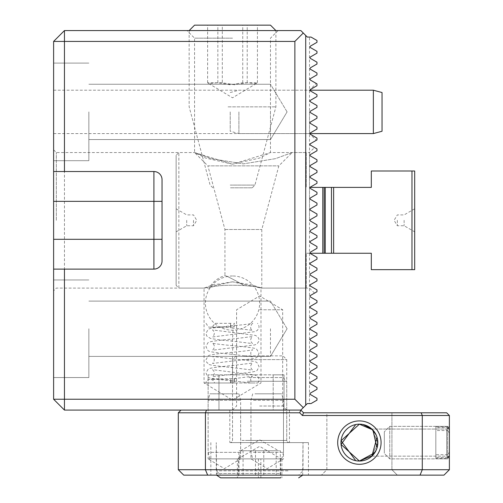 <?xml version="1.0" encoding="UTF-8"?>
<svg xmlns="http://www.w3.org/2000/svg" width="503" height="503" viewBox="0 0 503 503"><rect width="100%" height="100%" fill="white"/><g stroke="black" fill="none" stroke-linecap="round" stroke-linejoin="round"><path stroke-width="0.38" stroke-dasharray="2.52 1.89" d="M310.326 89.534L309.936 90.207L310.326 89.534L309.936 90.207L310.326 90.886L316.978 94.727L316.978 96.532L310.326 100.374L309.936 101.053L310.326 101.725L316.978 105.567L316.978 107.378L310.326 111.22L309.936 111.892L310.326 111.22L309.936 111.892L310.326 112.571L316.978 116.413L316.978 118.224L310.326 122.059L309.936 122.738L310.326 122.059L309.936 122.738L310.326 123.411L316.978 127.253L316.978 129.064L310.326 132.905L309.936 133.584L310.326 132.905L309.936 133.584L310.326 134.257L316.978 138.099L316.978 139.909L316.978 138.099L310.326 134.257L309.936 133.584L310.326 134.257L316.978 138.099L316.978 139.909L310.326 143.751L309.936 144.424L310.326 145.103L316.978 148.938L316.978 150.749L310.326 154.591L309.936 155.27L310.326 154.591L309.936 155.27L310.326 155.943L316.978 159.784L316.978 161.595L310.326 165.437L309.936 166.109L310.326 165.437L309.936 166.109L310.326 166.789L316.978 170.63L316.978 172.435L310.326 176.276L309.936 176.955L310.326 177.628L316.978 181.47L316.978 183.281L310.326 187.122L309.936 187.795L310.326 188.474L316.978 192.316L316.978 194.12L310.326 197.962L309.936 198.641L310.326 199.314L316.978 203.155L316.978 204.966L310.326 208.808L309.936 209.481L310.326 208.808L309.936 209.481L310.326 210.16L316.978 214.001L316.978 215.812L310.326 219.648L309.936 220.327L310.326 219.648L309.936 220.327L310.326 220.999L316.978 224.841L316.978 226.652L310.326 230.493L309.936 231.166L310.326 230.493L309.936 231.166L310.326 231.845L316.978 235.687L316.978 237.498L310.326 241.333L309.936 242.012L310.326 241.333L309.936 242.012L310.326 242.691L316.978 246.527L316.978 248.337L310.326 252.179L309.936 252.858L310.326 252.179L309.936 252.858L310.326 253.531L316.978 257.373L316.978 259.183L310.326 263.025L309.936 263.698L310.326 263.025L309.936 263.698L310.326 264.377L316.978 268.212L316.978 270.023L310.326 273.865L309.936 274.544L310.326 273.865L309.936 274.544L310.326 275.216L316.978 279.058L316.978 280.869L310.326 284.711L309.936 285.383L310.326 284.711L309.936 285.383L310.326 286.062L316.978 289.904L316.978 291.709C313.727 293.582 313.727 293.582 316.978 291.709C313.727 293.582 313.727 293.582 316.978 291.709L316.978 289.904L310.326 286.062L309.936 285.383L310.326 286.062L316.978 289.904L316.978 291.709L310.326 295.55L309.936 296.229L310.326 296.902L316.978 300.744L316.978 302.555L310.326 306.396L309.936 307.069L310.326 307.748L316.978 311.59L316.978 313.394L310.326 317.236L309.936 317.915L310.326 318.588L316.978 322.429L316.978 324.24L310.326 328.082L309.936 328.755L310.326 329.434L316.978 333.275L316.978 335.086L310.326 338.921L309.936 339.6L310.326 340.28L316.978 344.115L316.978 345.926L310.326 349.767L309.936 350.446L310.326 351.119L316.978 354.961L316.978 356.772L310.326 360.613L309.936 361.286L310.326 361.965L316.978 365.8L316.978 367.611L310.326 371.453L309.936 372.132L310.326 372.805L316.978 376.646L316.978 378.457L310.326 382.299L309.936 382.972L310.326 383.651L316.978 387.492L316.978 389.297L310.326 393.139L309.936 393.818L310.326 394.49L316.978 398.332L316.978 400.143L311.03 403.576L309.508 403.576L309.508 37.077L311.03 37.077L316.978 40.51L316.978 42.321L310.326 46.163L309.936 46.836L310.326 47.515L316.978 51.35L316.978 53.161L310.326 57.002L309.936 57.682L310.326 58.354L316.978 62.196L316.978 64.007L310.326 67.848L309.936 68.521L310.326 69.2L316.978 73.042L316.978 74.846L310.326 78.688L309.936 79.367L310.326 80.04L316.978 83.882L316.978 85.692L310.326 89.534L316.978 85.692L316.978 83.882L316.978 85.692L310.326 89.534M310.326 100.374L316.978 96.532L310.326 100.374L309.936 101.053L310.326 101.725L309.936 101.053M310.326 187.122L316.978 183.281L310.326 187.122L309.936 187.795L310.326 188.474L309.936 187.795M310.326 197.962L316.978 194.12L310.326 197.962L309.936 198.641L310.326 199.314L309.936 198.641M53.614 220.327L53.614 399.237L64.453 410.083L64.453 30.57L53.614 41.416L53.614 220.327M259.63 309.779L282.673 309.779L259.63 309.779M259.63 406.015L282.673 406.015L259.63 406.015M259.63 410.083L289.451 410.083L259.63 410.083M232.524 382.972L204.061 382.972L232.524 382.972M232.524 281.831L212.392 285.038L204.061 288.093L232.524 281.831L260.988 288.093L252.644 285.038L232.524 281.831M232.524 38.159L194.573 38.159L232.524 38.159M232.524 164.179L205.689 158.099L194.573 152.554L232.524 164.179L259.347 158.105L270.476 152.554L232.524 164.179M232.524 30.57L186.984 30.57L232.524 30.57M309.508 111.892L309.508 133.584L309.508 111.892M53.614 111.892L53.614 160.69L53.614 111.892M56.323 220.327L56.323 152.554L56.323 220.327M309.508 220.327L309.508 152.554L309.508 220.327M88.855 328.755L88.855 377.552L88.855 328.755M270.476 328.755L270.476 356.407L270.476 328.755M53.614 328.755L53.614 377.552L53.614 328.755M88.855 111.892L88.855 160.69L88.855 111.892M270.476 111.892L270.476 139.545L270.476 111.892M316.588 140.13L316.978 139.909M310.326 132.905L316.978 129.064L316.978 127.253L310.326 123.411L309.936 122.738L310.326 123.411L316.978 127.253L316.978 129.064L310.326 132.905M310.326 122.059L316.978 118.224L316.978 116.413L310.326 112.571L309.936 111.892L310.326 112.571L316.978 116.413L316.978 118.224L310.326 122.059M310.326 284.711L316.978 280.869L316.978 279.058L310.326 275.216L309.936 274.544L310.326 275.216L316.978 279.058L316.978 280.869L310.326 284.711M310.326 273.865L316.978 270.023L316.978 268.212L310.326 264.377L316.978 268.212L316.978 270.023L310.326 273.865M310.326 263.025L316.978 259.183L316.978 257.373L310.326 253.531L316.978 257.373L316.978 259.183L310.326 263.025M310.326 252.179L316.978 248.337L316.978 246.527L310.326 242.691L309.936 242.012L310.326 242.691L316.978 246.527L316.978 248.337L310.326 252.179M310.326 241.333L316.978 237.498L316.978 235.687L310.326 231.845L309.936 231.166L310.326 231.845L316.978 235.687L316.978 237.498L310.326 241.333M310.326 230.493L316.978 226.652L316.978 224.841L310.326 220.999L309.936 220.327L310.326 220.999L316.978 224.841L316.978 226.652L310.326 230.493M309.936 252.858L310.326 253.531M309.936 263.698L310.326 264.377M305.717 405.204L305.717 35.449M310.326 219.648L316.978 215.812L316.978 214.001L310.326 210.16L309.936 209.481L310.326 210.16L316.978 214.001L316.978 215.812L310.326 219.648M310.326 208.808L316.978 204.966L316.978 203.155L310.326 199.314L316.978 203.155L316.978 204.966L310.326 208.808M316.978 194.12L316.978 192.316L310.326 188.474L316.978 192.316L316.978 194.12M316.978 183.281L316.978 181.47L310.326 177.628L309.936 176.955L310.326 177.628L316.978 181.47L316.978 183.281M310.326 176.276L316.978 172.435L316.978 170.63L310.326 166.789L309.936 166.109L310.326 166.789L316.978 170.63L316.978 172.435L310.326 176.276M310.326 165.437L316.978 161.595L316.978 159.784L310.326 155.943L309.936 155.27L310.326 155.943L316.978 159.784L316.978 161.595L310.326 165.437M310.326 154.591L316.978 150.749L316.978 148.938C313.727 147.065 313.727 147.065 316.978 148.938C313.727 147.065 313.727 147.065 316.978 148.938L316.978 150.749L310.326 154.591M64.453 30.57L300.838 30.57L307.339 37.077L309.508 37.077M310.326 111.22L316.978 107.378L316.978 105.567L310.326 101.725L316.978 105.567L316.978 107.378L310.326 111.22M316.978 96.532L316.978 94.727L310.326 90.886L309.936 90.207L310.326 90.886L316.978 94.727L316.978 96.532M53.614 90.207L309.508 90.207L316.255 83.467L316.978 83.882M181.017 410.083L178.307 412.793L178.307 469.72L183.733 475.14L420.036 475.14L422.281 469.72L205.419 469.72L205.419 412.793L299.713 412.793L302.422 415.503L422.281 415.503L422.281 469.72L449.386 469.72L449.386 415.503L446.677 412.793L303.548 412.793L300.838 410.083L181.017 410.083L300.838 410.083L307.339 403.576L309.508 403.576M299.713 412.793L300.838 410.083L64.453 410.083M273.186 410.083L218.968 410.083L284.032 410.083L273.186 410.083L273.186 374.842L284.032 374.842L284.032 410.083L284.032 374.842L218.968 374.842L273.186 374.842L273.186 410.083M208.129 410.083L224.395 410.083L208.129 410.083L208.129 374.842L218.968 374.842L208.129 374.842L208.129 458.874L224.395 458.874L208.129 458.874L224.395 468.645L240.654 458.874L224.395 458.874L240.654 458.874L240.654 410.083L224.395 410.083L240.654 410.083M53.614 269.118L153.912 269.118A8.13 8.13 0 0 0 162.041 260.988L162.041 179.665A8.13 8.13 0 0 0 153.912 171.529L53.614 171.529M230.487 323.335L230.581 327.667L231.154 323.335L214.605 323.335L213.542 325.692L210.99 327.082L234.297 326.585A4.338 0.333 -90.9 0 0 234.568 323.335L233.926 323.335A4.338 0.333 -90.9 0 0 234.297 326.585M252.361 323.335L252.405 323.335C250.041 326.774 250.073 329.107 252.512 330.333L230.575 327.667L232.983 327.899L232.908 334.445L232.16 341.072L232.876 347.699L232.153 354.326L232.914 360.947L232.153 367.58L232.876 374.207L232.166 380.834L251.223 382.972L257.832 382.972L234.561 382.972L233.996 378.64L233.895 382.972L251.223 382.972L232.166 380.834C208.594 378.608 208.431 377.652 207.896 376.948L205.966 372.993L208.003 369.365C208.481 368.73 208.764 367.768 232.059 365.568L252.506 363.047C250.136 365.266 250.136 367.618 252.506 370.089L232.153 367.58C198.107 364.159 211.197 363.889 206.947 362.776L205.96 359.915L208.072 356.061C208.481 355.502 208.739 354.508 232.09 352.314C251.676 350.522 253.764 349.56 252.506 349.792C250.167 352.056 250.167 354.408 252.506 356.841L232.153 354.326C208.6 352.1 208.431 351.144 207.896 350.446L205.96 346.668L207.733 343.059C208.487 342.128 208.789 341.286 232.059 339.066L252.506 336.538C250.148 338.739 250.148 341.084 252.506 343.587L232.16 341.072C221.88 340.223 214.561 339.292 210.21 338.274L206.796 336.067L205.96 333.414L208.003 329.603C208.481 328.975 208.751 328.006 232.09 325.806C242.427 324.894 249.186 324.07 252.361 323.335L252.846 323.335M234.568 323.335L233.926 323.335M230.512 382.972L231.16 382.972A4.338 0.333 -89.1 0 0 230.883 379.721A4.338 0.333 -89.1 0 0 230.512 382.972L205.997 382.972C206.375 378.394 209.349 378.941 233.989 378.64L252.506 376.301C250.268 377.671 250.066 379.897 251.902 382.972L250.934 382.972M233.895 382.972L214.599 382.972L213.561 380.689L210.996 379.281L230.883 379.721M205.997 382.972L234.561 382.972M222.301 82.769L207.613 82.769L208.77 83.542L217.843 82.769L230.292 84.787L242.748 82.769L257.435 82.769L256.279 83.542L247.212 82.769L234.756 84.787L222.301 82.769L222.301 25.15L207.613 25.15L257.435 25.15L222.301 25.15M230.5 187.795L252.229 187.795L230.5 187.795M230.217 185.085L254.939 185.085L230.217 185.085M228.066 106.862L275.896 106.862L228.066 106.862M228.066 30.57L275.896 30.57L228.066 30.57M194.573 25.15L270.476 25.15M207.613 82.769L207.613 25.15M217.843 82.769L217.843 25.15M242.748 82.769L242.748 25.15M257.435 82.769L257.435 25.15M247.212 82.769L247.212 25.15M176.138 285.383L176.138 155.27L176.138 285.383L178.854 288.093L178.854 152.554L178.854 288.093L209.047 288.093C213.737 285.578 225.457 284.729 244.207 285.547C233.285 279.291 226.859 275.984 224.935 275.625A27.105 27.105 0 0 0 209.047 288.093C213.693 285.585 225.407 284.736 244.207 285.547C254.952 286.477 260.818 287.326 261.799 288.093L261.799 229.506L278.851 165.864L292.161 152.554L275.481 158.665L243.333 163.865L211.185 158.646L194.573 152.554L211.197 158.646L243.377 163.865L275.537 158.646L292.161 152.554L306.258 152.554L306.258 187.393L306.258 152.554M411.976 269.665L411.976 170.989L414.686 170.989L414.686 269.665L371.315 269.665L371.315 253.261L306.258 253.261L306.258 288.093L261.799 288.093C260.818 287.332 254.958 286.477 244.207 285.547C233.266 279.284 226.84 275.977 224.935 275.625L224.935 229.506L207.884 165.864L278.851 165.864L207.884 165.864L194.573 152.554L194.573 38.159L186.984 30.57M224.935 229.506L261.799 229.506L224.935 229.506M193.492 220.327L193.492 225.746L193.492 220.327M186.707 220.327L186.707 225.746L186.707 220.327M397.339 220.327L397.339 225.746L397.339 220.327M404.123 220.327L404.123 225.746L404.123 220.327M414.686 220.327L414.686 231.845L414.686 220.327M333.634 253.261L333.634 187.393L333.634 253.261L333.634 187.393L371.315 187.393L371.315 170.989L411.976 170.989M310.049 187.393L333.634 187.393M322.794 253.261L322.794 187.393M306.258 288.093L306.258 253.261L310.049 253.261M230.229 111.892L230.229 131.258L230.229 111.892M238.906 111.892L238.906 133.584L238.906 111.892M373.358 90.207L373.358 133.584M382.035 92.533L382.035 131.258M371.88 456.164L446.677 456.164L449.386 458.874L449.386 426.343L449.386 458.874L449.386 426.343L449.386 458.874L446.677 456.164L446.677 429.059L446.677 456.164L446.677 429.059L449.386 426.343L446.677 429.059L446.677 456.164L371.88 456.164L377.822 442.634L371.88 429.059L446.677 429.059L371.88 429.059L377.822 442.59L371.88 456.164M376.156 434.95L377.03 437.258M267.225 458.874L250.959 458.874L267.225 458.874M267.225 410.083L250.959 410.083L267.225 410.083M397.339 475.14L391.919 469.72L326.862 469.72L391.919 469.72L397.339 475.14L321.436 475.14L397.339 475.14M363.059 424.545L359.387 424.174A18.435 18.435 0 0 1 377.822 442.609A18.435 18.435 0 0 1 359.387 461.044A18.435 18.435 0 0 1 340.959 442.609A18.435 18.435 0 0 1 359.387 424.174L355.722 424.545M359.387 464.294A21.686 21.686 0 0 1 337.702 442.609A21.686 21.686 0 0 1 359.387 420.923A21.686 21.686 0 0 1 381.073 442.609A21.686 21.686 0 0 1 359.387 464.294M359.387 461.044L355.722 460.673M259.63 475.14L308.427 475.14L259.63 475.14M259.63 442.609L308.427 442.609L259.63 442.609M391.919 412.793L391.919 469.72L391.919 412.793L326.862 412.793L326.862 469.72L321.436 475.14L326.862 469.72L326.862 412.793L391.919 412.793M372.956 430.134L372.239 429.399M374.829 432.542L376.628 436.088M377.263 447.117L377.401 438.698L377.25 447.173M376.03 450.543L372.339 455.731M374.798 452.731L376.275 449.996M376.684 436.227L376.25 435.152M374.496 432.046L372.654 429.814M420.036 475.14L443.967 475.14L449.386 469.72M376.15 450.279L377.017 447.991M421.156 412.793L422.281 415.503L449.386 415.503M178.307 412.793L205.419 412.793L206.538 410.083M207.664 475.14L205.419 469.72L178.307 469.72M302.422 415.503L303.548 412.793M254.933 393.818L281.743 393.818L254.933 393.818M253.455 400.319L283.485 400.319L253.455 400.319M253.455 452.367L283.485 452.367L253.455 452.367M254.933 458.874L281.743 458.874L254.933 458.874M238.284 393.818L209.87 393.818L238.284 393.818M239.956 400.319L208.129 400.319L239.956 400.319M239.956 452.367L208.129 452.367L239.956 452.367M238.284 458.874L209.87 458.874L238.284 458.874M243.068 475.14L243.068 450.745L278.605 450.745L238.925 450.745L238.925 475.14L280.334 475.14L238.925 475.14M234.077 475.14L298.669 475.14L234.077 475.14M278.8 442.609L230.355 442.609L278.8 442.609M244.332 355.866L282.994 355.866L244.332 355.866M241.886 359.607L286.741 359.607L241.886 359.607M231.235 442.609L303.007 442.609L231.235 442.609M243.068 450.745L238.925 450.745M255.486 475.14L255.486 450.745L280.334 450.745L280.334 475.14M255.486 450.745L276.191 450.745L276.191 475.14M276.191 450.745L280.334 450.745M263.773 450.745L263.773 475.14M237.359 458.874L281.322 458.874L238.585 458.874L238.585 477.85L237.359 477.85L237.359 458.874L238.585 458.874M220.597 477.85L238.585 477.85M273.003 442.609L230.355 442.609L273.003 442.609M248.96 377.552L282.994 377.552L248.96 377.552M247.25 381.293L286.741 381.293L247.25 381.293M239.818 442.609L303.007 442.609L239.818 442.609M258.397 458.874L258.397 477.85L280.674 477.85L280.674 458.874L281.906 458.874L281.906 477.85M260.862 477.85L260.862 458.874L237.944 458.874L280.674 458.874M260.862 458.874L281.906 458.874M389.75 456.322L389.75 426.343L389.75 456.322M435.831 427.632L435.831 430.549L447.651 430.549L447.651 458.874L447.651 457.592L435.831 457.592L435.831 427.632L447.651 427.632L449.386 430.21L449.386 452.096L449.386 430.21M449.386 452.096L447.651 454.674L447.651 427.632M447.651 454.674L435.831 454.674M384.33 451.751L384.33 431.769L384.33 451.751M447.651 430.549L449.386 433.127L449.386 455.008L447.651 457.592M449.386 433.127L449.386 455.008M435.831 457.592L435.831 430.549M389.75 426.443L389.75 458.874L389.75 426.443M449.386 430.008L447.651 426.965L447.651 458.849L389.75 458.874L384.33 453.455L384.33 431.769L384.33 453.455L389.75 458.874L435.831 458.874L435.831 458.252L447.651 458.252L447.651 426.374L435.831 426.343L435.831 458.849L447.651 458.849L449.386 455.806L449.386 430.008L449.386 455.806M447.651 426.965L435.831 426.965M447.651 458.252L449.386 455.215L449.386 429.411L447.651 426.374M449.386 455.215L449.386 429.411M435.831 426.374L435.831 458.252M218.968 374.842L218.968 410.083L218.968 374.842M162.041 179.665A8.13 8.13 0 0 0 153.912 171.529M331.471 253.261L331.471 187.393M324.171 253.261L324.171 187.393M325.252 253.261L325.252 187.393M288.03 470.802L216.259 470.802L288.03 470.802M241.886 440.439L286.741 440.439L241.886 440.439M279.442 473.512L216.259 473.512L279.442 473.512M247.25 440.439L286.741 440.439L247.25 440.439M286.741 410.083L282.673 406.015L282.673 309.779L259.63 295.94L236.592 309.779L236.592 406.015L232.524 410.083M314.538 293.123L309.508 288.093L260.988 288.093L260.988 382.972L232.524 400.074L204.061 382.972L204.061 288.093L56.323 288.093L53.614 290.803M53.614 133.584L309.508 133.584L316.255 140.324M270.476 356.407L88.855 356.407L270.476 356.407L88.855 356.407L270.476 356.407L88.855 356.407L270.476 356.407L88.855 356.407L270.476 356.407L287.087 328.755L270.476 356.407M88.855 377.552L53.614 377.552L88.855 377.552M270.476 139.545L88.855 139.545L270.476 139.545L88.855 139.545L270.476 139.545L88.855 139.545L270.476 139.545L88.855 139.545L270.476 139.545L287.087 111.892L270.476 139.545M88.855 160.69L53.614 160.69L88.855 160.69M278.065 30.57L270.476 38.159L270.476 152.554L309.508 152.554L314.538 147.53M88.855 63.101L53.614 63.101L88.855 63.101M287.087 111.892L270.476 84.246L88.855 84.246L270.476 84.246L88.855 84.246L270.476 84.246L88.855 84.246L270.476 84.246L88.855 84.246L270.476 84.246L287.087 111.892M88.855 279.964L53.614 279.964L88.855 279.964M287.087 328.755L270.476 301.108L88.855 301.108L270.476 301.108L88.855 301.108L270.476 301.108L88.855 301.108L270.476 301.108L88.855 301.108L270.476 301.108L287.087 328.755M53.614 149.844L56.323 152.554L194.573 152.554L178.854 152.554L176.138 155.27M257.832 382.972L258.844 381.299L259.089 379.796L258.46 377.514L256.983 375.948L254.757 374.961L212.543 369.674C214.9 371.899 214.907 374.251 212.543 376.716L232.876 374.207C256.461 371.981 256.624 371.019 257.152 370.321L259.089 366.637L257.046 362.738C256.568 362.103 256.297 361.141 232.971 358.941L212.543 356.42C214.863 358.67 214.863 361.016 212.543 363.468L232.914 360.947C256.442 358.727 256.618 357.771 257.152 357.073L259.089 353.288L256.693 349.258C255.731 348.353 253.298 347.642 232.971 345.687C213.379 343.895 211.285 342.939 212.543 343.165C214.913 345.372 214.913 347.718 212.543 350.214L254.839 344.901L257.152 343.819L258.97 341.109L258.882 338.714L257.681 336.765L255.43 335.419L212.543 329.918C214.894 332.118 214.894 334.47 212.543 336.96L254.839 331.653L257.152 330.565L258.749 328.528L259.089 326.787L258.542 324.649L257.498 323.335M205.991 323.335C210.191 328.252 201.64 326.994 230.581 327.667M232.524 275.984A27.105 27.105 0 0 0 205.419 303.095A27.105 27.105 0 0 0 232.524 330.201A27.105 27.105 0 0 0 259.63 303.095A27.105 27.105 0 0 0 232.524 275.984M208.77 83.542L232.524 97.815L256.279 83.542M212.826 187.795L210.109 185.085L189.153 106.862L189.153 30.57M275.896 30.57L275.896 106.862L254.939 185.085L252.229 187.795M176.138 208.808L186.707 214.907L193.492 214.907L196.748 220.327L193.492 225.746L186.707 225.746L176.138 231.845M414.686 208.808L404.123 214.907L397.339 214.907L394.082 220.327L397.339 225.746L404.123 225.746L414.686 231.845M230.229 92.533L238.906 90.207L309.936 90.207M309.936 133.584L238.906 133.584L230.229 131.258M283.485 410.083L283.485 458.874L267.225 468.645L250.959 458.874L250.959 410.083M210.839 442.609L210.839 475.14M229.814 410.083L229.814 442.609M289.451 410.083L289.451 442.609M308.427 442.609L308.427 475.14M252.701 393.818L250.959 400.319L250.959 452.367L252.701 458.874M281.743 458.874L283.485 452.367L283.485 400.319L281.743 393.818M238.912 393.818L240.654 400.319L240.654 452.367L238.912 458.874M209.87 458.874L208.129 452.367L208.129 400.319L209.87 393.818M240.654 450.745L259.63 439.785L278.605 450.745M216.579 475.14L216.259 442.609L216.259 470.802L220.597 475.14M282.994 377.552L286.741 381.293L286.741 440.439L287.364 441.961L288.911 442.609L287.364 441.961L286.741 440.439L286.741 359.607L282.994 355.866M236.265 355.866L232.524 359.607L232.524 440.439L231.902 441.961L230.355 442.609L231.902 441.961L232.524 440.439L232.524 381.293L236.265 377.552M302.687 475.14L303.007 442.609L303.007 470.802L298.669 475.14M237.944 458.874L259.63 446.356L281.322 458.874M435.831 426.343L389.75 426.343L384.33 431.769L389.75 426.343L447.651 426.343L449.386 429.355M449.386 455.869L447.651 458.874"/><path stroke-width="0.75" d="M53.614 41.416L64.453 41.416L64.453 171.529L53.614 171.529L53.614 41.416L64.453 30.57L300.838 30.57L307.339 37.077L311.03 37.077L316.978 40.51L316.978 42.321L310.326 46.163L309.936 46.836L310.326 47.515L316.978 51.35L316.978 53.161L310.326 57.002L309.936 57.682L310.326 58.354L316.978 62.196L316.978 64.007L310.326 67.848L309.936 68.521L310.326 69.2L316.978 73.042L316.978 74.846L310.326 78.688L309.936 79.367L310.326 80.04L316.978 83.882L316.978 85.692L310.326 89.534L309.936 90.207L310.326 90.886L316.978 94.727L316.978 96.532L310.326 100.374L309.936 101.053L310.326 100.374M309.936 101.053L310.326 101.725L316.978 105.567L316.978 107.378L310.326 111.22L309.936 111.892L310.326 112.571L316.978 116.413L316.978 118.224L310.326 122.059L309.936 122.738L310.326 123.411L316.978 127.253L316.978 129.064L310.326 132.905L309.936 133.584L310.326 134.257L316.978 138.099L316.978 139.909L310.326 143.751L309.936 144.424L310.326 145.103L316.978 148.938L316.978 150.749L310.326 154.591L309.936 155.27L310.326 155.943L316.978 159.784L316.978 161.595L310.326 165.437L309.936 166.109L310.326 166.789L316.978 170.63L316.978 172.435L310.326 176.276L309.936 176.955L310.326 176.276L309.936 176.955L310.326 177.628L316.978 181.47L316.978 183.281L310.326 187.122L309.936 187.795L310.326 187.122M309.936 198.641L310.326 197.962L309.936 198.641L310.326 199.314L316.978 203.155L316.978 204.966L310.326 208.808L309.936 209.481L310.326 210.16L316.978 214.001L316.978 215.812L310.326 219.648L309.936 220.327L310.326 220.999L316.978 224.841L316.978 226.652L310.326 230.493L309.936 231.166L310.326 230.493M309.936 231.166L310.326 231.845L316.978 235.687L316.978 237.498L310.326 241.333L309.936 242.012L310.326 242.691L316.978 246.527L316.978 248.337L310.326 252.179L309.936 252.858L310.326 253.531L316.978 257.373L316.978 259.183L310.326 263.025L309.936 263.698L310.326 264.377L316.978 268.212L316.978 270.023L310.326 273.865L309.936 274.544L310.326 275.216L316.978 279.058L316.978 280.869L310.326 284.711L309.936 285.383L310.326 286.062L316.978 289.904L316.978 291.709L310.326 295.55L309.936 296.229L310.326 296.902L316.978 300.744L316.978 302.555L310.326 306.396L309.936 307.069L310.326 307.748L316.978 311.59L316.978 313.394L310.326 317.236L309.936 317.915L310.326 318.588L316.978 322.429L316.978 324.24L310.326 328.082L309.936 328.755L310.326 329.434L316.978 333.275L316.978 335.086L310.326 338.921L309.936 339.6L310.326 340.28L316.978 344.115L316.978 345.926L310.326 349.767L309.936 350.446L310.326 351.119L316.978 354.961L316.978 356.772L310.326 360.613L309.936 361.286L310.326 361.965L316.978 365.8L316.978 367.611L310.326 371.453L309.936 372.132L310.326 372.805L316.978 376.646L316.978 378.457L310.326 382.299L309.936 382.972L310.326 383.651L316.978 387.492L316.978 389.297L310.326 393.139L309.936 393.818L310.326 394.49L316.978 398.332L316.978 400.143L311.03 403.576L307.339 403.576L300.838 410.083L64.453 410.083L53.614 399.237L53.614 269.118L64.453 269.118L64.453 399.237L294.871 399.237L294.871 41.416L64.453 41.416L64.453 30.57M310.326 264.377L309.936 263.698M310.326 253.531L309.936 252.858M309.936 187.795L310.326 188.474L316.978 192.316L316.978 194.12L310.326 197.962M310.326 210.16L309.936 209.481M316.978 83.882L316.255 83.467M153.912 171.529A8.13 8.13 0 0 1 162.041 179.665L162.041 260.988A8.13 8.13 0 0 1 153.912 269.118L153.912 171.529L64.453 171.529M153.912 269.118L64.453 269.118M305.717 35.449L305.717 405.204M53.614 171.529L53.614 269.118M64.453 410.083L64.453 399.237L53.614 399.237M294.871 399.237L303.278 407.644M303.278 33.009L294.871 41.416M275.896 30.57L270.476 25.15L194.573 25.15L189.153 30.57M411.976 170.989L414.686 170.989L414.686 269.665L411.976 269.665L411.976 170.989L371.315 170.989L371.315 187.393L322.794 187.393L322.794 253.261L371.315 253.261L371.315 269.665L411.976 269.665M322.794 187.393L310.049 187.393M310.049 253.261L322.794 253.261M333.634 187.393L333.634 253.261M373.358 90.207L382.035 92.533L382.035 131.258L373.358 133.584L373.358 90.207L309.936 90.207M363.059 424.545L371.88 429.059L376.156 434.95M377.03 437.258L371.88 456.164L376.15 450.279M359.387 464.294A21.686 21.686 0 0 1 337.702 442.609A21.686 21.686 0 0 1 359.387 420.923A21.686 21.686 0 0 1 381.073 442.609A21.686 21.686 0 0 1 359.387 464.294M355.722 424.545L341.047 444.457L359.387 461.044A18.435 18.435 0 0 1 340.959 442.609A18.435 18.435 0 0 1 359.387 424.174A18.435 18.435 0 0 1 377.822 442.609A18.435 18.435 0 0 1 359.387 461.044L374.798 452.731M355.722 460.673L341.047 440.773L359.387 424.174L372.654 429.814M372.239 429.399L374.829 432.542M377.25 447.173L376.03 450.543M372.339 455.731L359.387 461.044M420.036 475.14L422.281 469.72L422.281 415.503L302.422 415.503L299.713 412.793L205.419 412.793L205.419 469.72L449.386 469.72L443.967 475.14L183.733 475.14L178.307 469.72L178.307 412.793L205.419 412.793L206.538 410.083M299.713 412.793L300.838 410.083L303.548 412.793L421.156 412.793L422.281 415.503L449.386 415.503L449.386 469.72M376.275 449.996L377.263 447.117M376.25 435.152L374.496 432.046M377.017 447.991L372.956 430.134M421.156 412.793L446.677 412.793L449.386 415.503M178.307 469.72L205.419 469.72L207.664 475.14M181.017 410.083L178.307 412.793M302.422 415.503L303.548 412.793M280.674 477.85L220.597 477.85L216.579 475.14M237.359 477.85L258.397 477.85M162.041 201.351L53.614 201.351M162.041 239.302L53.614 239.302M324.171 187.393L324.171 253.261M325.252 187.393L325.252 253.261M331.471 187.393L331.471 253.261M373.358 133.584L309.936 133.584M302.687 475.14L298.669 477.85"/></g></svg>
